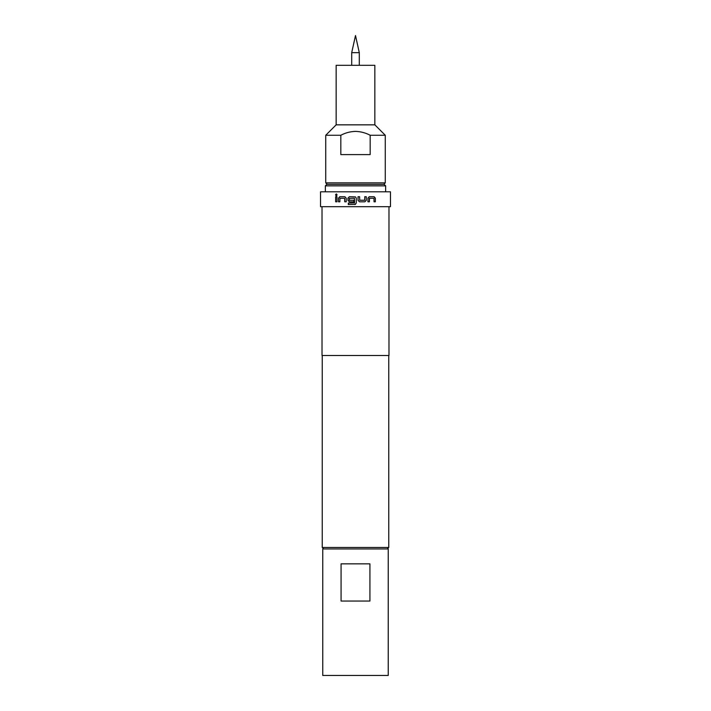 <?xml version="1.0" encoding="UTF-8"?>
<svg xmlns="http://www.w3.org/2000/svg" width="711" height="711" viewBox="0 0 711 711"><rect width="100%" height="100%" fill="white"/><g stroke="black" fill="none" stroke-linecap="round" stroke-linejoin="round"><path stroke-width="1.07" d="M335.494 194.894L336.303 193.925L337.121 194.894L336.303 195.863L335.494 194.894M336.339 195.863L335.583 194.894L336.339 193.925M355.5 204.368L348.31 204.564L348.31 203.008L354.549 202.902L354.451 198.262L349.314 198.369L349.421 200.244L353.829 200.244L353.829 201.808L349.385 201.808L347.955 200.351L347.955 198.165L349.385 196.707L355.5 196.903L356.282 198.165L356.282 203.106L354.825 204.564L356.282 203.106L356.282 198.165L355.5 196.903L349.412 196.707L347.955 198.165M349.652 201.808L347.981 200.351L347.981 198.165M348.621 204.564L348.337 203.008L350.407 203.008M350.745 203.008L351.829 203.008M354.451 203.008L354.442 198.262M351.705 52.667L359.295 52.667L355.5 35.55L351.705 52.667L351.705 65.314M374.848 124.843L336.152 124.843L336.152 65.314L374.848 65.314L374.848 124.843L385.264 135.259L370.173 135.259C365.57 132.833 360.681 131.535 355.5 131.384C350.319 131.535 345.43 132.824 340.827 135.259L325.736 135.259L325.736 182.878L385.264 182.878L383.771 184.362M340.827 135.259L340.827 154.598L370.173 154.598L370.173 135.259M326.856 184.362L384.144 184.362L385.638 185.855L325.362 185.855L326.856 184.362M388.242 548.954L388.242 675.45L322.758 675.45L322.758 548.954L388.242 548.954M323.727 548.954L322.243 547.47L388.757 547.47L388.757 355.5M364.867 201.808L359.508 201.808L358.051 200.351L358.051 196.707L359.606 196.707L359.713 200.244L364.663 200.244L364.77 196.707L366.263 196.707L366.263 200.351L364.867 201.808L359.49 201.808M367.934 201.808L367.934 198.165L369.293 196.707L374.128 196.707L375.346 198.165L375.346 201.808L374.039 201.808L373.95 198.262L369.48 198.262L369.382 201.808L367.934 201.808M355.5 206.688L390.472 206.688L390.472 191.801L320.528 191.801L320.528 206.688L355.5 206.688M322.021 206.688L322.021 355.5L388.979 355.5L388.979 206.688M338.48 201.808L338.48 198.165L339.769 196.707L344.835 196.707L346.23 198.165L346.23 201.808L344.737 201.808L344.631 198.262L339.956 198.262L339.867 201.808L338.48 201.808L338.48 198.165M335.654 201.808L335.654 196.707L336.961 196.707L336.961 201.808L335.654 201.808L335.734 196.707M341.076 563.841L369.924 563.841L369.924 601.044L341.076 601.044L341.076 563.841M388.757 520.834L388.757 511.609M338.56 198.165L339.84 196.707L344.879 196.707M344.782 201.808L344.631 198.262M366.218 196.707L366.263 200.351M366.218 200.351L364.832 201.808M358.042 196.707L359.606 196.707L359.713 200.244M359.695 200.244L364.627 200.244M369.329 198.369L369.329 201.808M369.231 196.707L374.048 196.707L375.346 198.165M375.266 198.165L375.266 201.808M385.264 135.259L385.264 182.878M325.362 191.801L325.362 185.855M387.273 548.954L388.757 547.47M322.243 547.47L322.243 355.5M385.638 191.801L385.638 185.855M336.152 124.843L325.736 135.259M327.229 184.362L325.736 182.878M359.295 65.314L359.295 52.667"/></g></svg>
